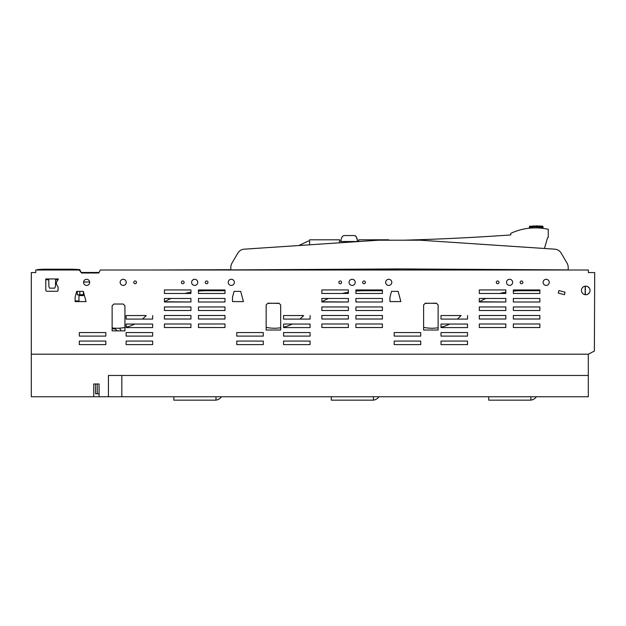 <?xml version="1.0" encoding="UTF-8"?>
<svg xmlns="http://www.w3.org/2000/svg" width="626" height="626" viewBox="0 0 626 626"><rect width="100%" height="100%" fill="white"/><g stroke="black" fill="none" stroke-linecap="round" stroke-linejoin="round"><path stroke-width="0.94" d="M37.325 270.017L37.372 269.587L43.781 269.196L72.491 269.196L79.729 269.587L81.161 272.466L99.049 272.466M83.579 282.005L89.659 282.005M48.765 279.767L45.776 279.767L48.765 279.767L48.906 286.606L49.564 288.148L54.736 288.148L55.464 286.418L54.736 288.148L49.564 288.148L48.906 286.606L48.765 279.767M55.565 279.791L55.464 286.418L55.565 279.791L57.921 279.791L55.565 279.791M112.124 327.93A39.72 39.72 0 0 0 124.934 327.453L124.934 330.864L112.124 330.864L112.124 305.762L113.854 304.033L123.212 304.033L124.934 305.762L124.934 330.864L120.998 330.864A8.514 8.514 -0 0 0 119.417 328.173M126.123 327.195A39.72 39.72 0 0 0 134.817 324.057L152.642 324.057L126.123 324.057L126.123 327.195M142.438 319.088A39.72 39.72 0 0 0 145.42 316.341A85.441 85.441 0 0 1 146.21 315.543L126.123 315.551L126.123 319.088L152.642 319.088L152.642 315.543L152.642 319.088L142.438 319.088M206.4 290.754A85.441 85.441 0 0 0 198.465 291.121L198.465 293.484L224.984 293.484L224.977 289.948L198.465 289.948L198.465 293.484L224.984 293.484L224.977 290.754L206.4 290.754M190.938 292.162A85.441 85.441 0 0 0 184.952 293.484L190.938 293.484L190.938 289.948L164.419 289.948L164.419 293.484L190.938 293.484L190.938 292.162M170.937 298.461A85.441 85.441 0 0 0 164.419 301.771L190.938 301.998L190.938 298.461L164.419 298.461L164.419 301.998L190.938 301.998L190.938 298.461L170.937 298.461M309.596 241.049A2525.088 2525.088 0 0 1 308.297 241.033L298.798 245.533L244.179 249.179A7.927 7.927 0 0 0 237.872 253.076L232.058 262.983A9.1 9.1 0 0 0 230.806 267.584L230.806 269.689L150.068 270.017M230.806 267.584L230.806 269.908L399.505 268.93L568.212 269.908L568.212 267.584A9.1 9.1 0 0 0 566.96 262.983L561.146 253.076L566.96 262.983M510.683 234.961A2525.088 2525.088 0 0 1 403.582 240.204A2525.088 2525.088 0 0 0 510.683 234.961L510.91 233.287A58.476 58.476 0 0 1 548.251 229.288L548.251 237.434L547.586 237.692L544.448 248.483L554.839 249.179A7.927 7.927 0 0 1 561.146 253.076M398.488 268.937L398.066 269.689L307.515 270.017M409.576 268.984L410.163 270.017M530.598 269.689L464.962 270.017M267.693 303.375L278.953 303.18L280.683 304.909L280.683 330.012L266.167 330.012L266.167 304.909L267.889 303.18L278.492 303.375M266.167 327.351A39.72 39.72 0 0 0 280.683 327.758L280.683 330.012L266.167 330.012L266.167 327.351M283.57 327.195A39.72 39.72 0 0 0 292.264 324.057L310.081 324.057L283.57 324.057L283.57 327.195M299.885 319.088A39.72 39.72 0 0 0 302.867 316.341A85.441 85.441 0 0 1 303.657 315.543L283.57 315.551L283.57 319.088L310.089 319.088L310.081 315.543L310.089 319.088L299.885 319.088M363.847 290.754A85.441 85.441 0 0 0 355.904 291.121L355.912 293.484L382.423 293.484L382.423 289.948L355.904 289.948L355.912 293.484L382.423 293.484L382.423 290.754L363.847 290.754M348.385 292.162A85.441 85.441 0 0 0 342.399 293.484L348.385 293.484L348.385 289.948L321.866 289.948L321.866 293.484L348.385 293.484L348.385 292.162M328.384 298.461A85.441 85.441 0 0 0 321.866 301.771L348.385 301.998L348.385 298.461L321.866 298.461L321.866 301.998L348.385 301.998L348.385 298.461L328.384 298.461M425.14 303.375L436.4 303.18L438.122 304.909L438.122 330.012L423.614 330.012L423.614 304.909L425.336 303.18L435.939 303.375M423.614 327.351A39.72 39.72 0 0 0 438.122 327.758L438.122 330.012L423.614 330.012L423.614 327.351M441.017 327.195A39.72 39.72 0 0 0 449.711 324.057L467.528 324.057L441.017 324.057L441.017 327.195M457.332 319.088A39.72 39.72 0 0 0 460.313 316.341A85.441 85.441 0 0 1 461.104 315.543L441.017 315.551L441.017 319.088L467.536 319.088L467.528 315.543L467.536 319.088L457.332 319.088M521.294 290.754A85.441 85.441 0 0 0 513.351 291.121L513.359 293.484L539.87 293.484L539.87 289.948L513.351 289.948L513.359 293.484L539.87 293.484L539.87 290.754L521.294 290.754M505.831 292.162A85.441 85.441 0 0 0 499.845 293.484L505.831 293.484L505.831 289.948L479.313 289.948L479.313 293.484L505.831 293.484L505.831 292.162M485.823 298.461A85.441 85.441 0 0 0 479.313 301.771L505.831 301.998L505.831 298.461L479.313 298.461L479.313 301.998L505.831 301.998L505.831 298.461L485.823 298.461M554.839 249.179L420.336 240.204L378.683 240.204L244.179 249.179M237.872 253.076L232.058 262.983M568.212 269.908L568.212 267.584M357.11 238.592L356.03 236.479L357.297 239.805M354.512 235.548L343.823 235.548L342.305 236.479L343.823 235.548L354.512 235.548L356.03 236.479L355.419 235.806M342.305 236.479L341.045 239.351L342.305 236.479M341.037 239.805L341.029 241.503L357.313 241.503L357.29 239.351M388.738 268.992L388.738 269.587L309.596 269.446M388.738 240.204L388.738 239.805L358.745 239.805L358.745 241.534M358.745 269.164L358.745 269.587M339.589 242.81L339.589 239.805L309.596 239.805L309.596 244.813M548.251 237.434L547.586 237.692L544.448 248.483M357.305 241.057A2525.088 2525.088 0 0 0 358.745 241.041M339.589 241.159A2525.088 2525.088 0 0 0 341.029 241.159M35.768 272.576L31.316 272.576L31.316 354.191L588.44 354.191L594.379 351.029L594.7 272.568L588.354 272.568L588.354 270.017L100.301 270.017L98.783 272.999L81.466 272.999L79.314 270.017L35.768 270.017L35.768 272.576L33.444 272.576M198.465 323.986L224.977 323.986L224.984 327.531L198.465 327.531L198.465 323.986L198.465 327.531L224.984 327.531L224.977 323.986L198.465 323.986M164.419 323.986L190.938 323.986L190.938 327.531L164.419 327.531L164.419 323.986L164.419 327.531L190.938 327.531L190.938 323.986L164.419 323.986M382.423 298.461L355.904 298.461L355.912 301.998L382.423 301.998L382.423 298.461L355.904 298.461L355.912 300.723A1.275 1.275 0 0 0 357.188 301.998L382.423 301.998L382.423 298.461M228.224 282.357A3.067 3.067 0 0 0 231.291 285.425A3.067 3.067 0 0 0 234.359 282.357A3.067 3.067 0 0 0 231.291 279.29A3.067 3.067 0 0 0 228.224 282.357M349.073 282.357A3.067 3.067 0 0 0 352.141 285.425A3.067 3.067 0 0 0 355.208 282.357A3.067 3.067 0 0 0 352.141 279.29A3.067 3.067 0 0 0 349.073 282.357M362.689 282.357A1.362 1.362 0 0 0 364.05 283.719A1.362 1.362 0 0 0 365.412 282.357A1.362 1.362 0 0 0 364.05 280.996A1.362 1.362 0 0 0 362.689 282.357M385.671 282.357A3.067 3.067 0 0 0 388.738 285.425A3.067 3.067 0 0 0 391.806 282.357A3.067 3.067 0 0 0 388.738 279.29A3.067 3.067 0 0 0 385.671 282.357M496.293 282.357A1.369 1.369 0 0 0 497.662 283.727A1.369 1.369 0 0 0 499.032 282.357A1.369 1.369 0 0 0 497.662 280.996A1.369 1.369 0 0 0 496.293 282.357M506.528 282.357A3.067 3.067 0 0 0 509.587 285.417A3.067 3.067 0 0 0 512.655 282.357A3.067 3.067 0 0 0 509.587 279.29A3.067 3.067 0 0 0 506.528 282.357M520.136 282.357A1.362 1.362 0 0 0 521.497 283.719A1.362 1.362 0 0 0 522.859 282.357A1.362 1.362 0 0 0 521.497 280.996A1.362 1.362 0 0 0 520.136 282.357M543.118 282.357A3.067 3.067 0 0 0 546.185 285.425A3.067 3.067 0 0 0 549.245 282.357A3.067 3.067 0 0 0 546.185 279.29A3.067 3.067 0 0 0 543.118 282.357M581.46 290.433A4.296 4.296 0 0 0 585.756 294.729A4.296 4.296 0 0 0 590.052 290.433A4.296 4.296 0 0 0 585.756 286.137A4.296 4.296 0 0 0 581.46 290.433M513.359 301.998L539.87 301.998L539.87 298.461L513.351 298.461L513.359 301.998L539.87 301.998L539.87 298.461L513.351 298.461L513.359 301.998M539.87 306.967L513.351 306.967L513.359 310.504L539.87 310.504L539.87 306.967L513.351 306.967L513.359 310.504L539.87 310.504L539.87 306.967M513.359 319.017L539.87 319.017L539.87 315.481L513.351 315.481L513.359 319.017L539.87 319.017L539.87 315.481L513.351 315.481L513.359 319.017M539.87 323.986L513.351 323.986L513.359 327.531L539.87 327.531L539.87 323.986L513.351 323.986L513.359 327.531L539.87 327.531L539.87 323.986M479.313 310.504L505.831 310.504L505.831 306.967L479.313 306.967L479.313 310.504L505.831 310.504L505.831 306.967L479.313 306.967L479.313 310.504M479.313 315.481L505.831 315.481L505.831 319.017L479.313 319.017L479.313 315.481L505.831 315.481L505.831 319.017L479.313 319.017L479.313 315.481M505.831 323.986L479.313 323.986L479.313 327.531L505.831 327.531L505.831 323.986L479.313 323.986L479.313 327.531L505.831 327.531L505.831 323.986M558.228 293.038L564.394 294.69L565.059 292.225L558.893 290.574L558.228 293.038L564.394 294.69L565.059 292.225L558.893 290.574L558.228 293.038M389.943 301.591L400.875 301.591L398.136 291.364L400.875 301.591L389.943 301.591L389.943 297.217L391.516 291.364L398.136 291.364L391.516 291.364L389.943 297.217L389.943 301.591M232.504 301.591L243.428 301.591L240.689 291.364L243.428 301.591L232.504 301.591L232.504 297.217L234.069 291.364L240.689 291.364L234.069 291.364L232.504 297.217L232.504 301.591M83.43 295.488L78.962 295.488L78.962 301.591L78.532 300.957L75.128 300.957L75.112 301.591L75.112 297.217L76.685 291.364L83.297 291.364L86.044 301.591L75.112 301.591L75.112 297.217L76.685 291.364L77.256 291.364L77.256 294.791L79.807 294.791L79.807 291.364L83.211 291.364L83.43 293.203M58.101 287.123L58.069 290.66L57.248 291.286L46.621 291.286L45.776 290.433L45.776 278.961L58.406 278.961L56.395 282.436L56.395 283.946L58.101 287.123L58.069 290.66L57.248 291.286L46.621 291.286L45.776 290.433L45.776 279.767M467.536 327.594L467.528 324.057L467.536 327.594L441.017 327.594L467.536 327.594M441.017 332.57L467.528 332.57L467.536 336.107L441.017 336.107L441.017 332.57L467.528 332.57L467.536 336.107L441.017 336.107L441.017 332.57M441.017 341.076L467.528 341.076L467.536 344.621L441.017 344.621L441.017 341.076L467.528 341.076L467.536 344.621L441.017 344.621L441.017 341.076M394.208 341.076L420.727 341.076L420.727 344.621L394.208 344.621L394.208 341.076L420.727 341.076L420.727 344.621L394.208 344.621L394.208 341.076M394.208 332.57L420.727 332.57L420.727 336.107L394.208 336.107L394.208 332.57L420.727 332.57L420.727 336.107L394.208 336.107L394.208 332.57M355.912 310.504L382.423 310.504L382.423 306.967L355.904 306.967L355.912 310.504L382.423 310.504L382.423 306.967L355.904 306.967L355.912 310.504M355.912 319.017L382.423 319.017L382.423 315.481L355.904 315.481L355.912 319.017L382.423 319.017L382.423 315.481L355.904 315.481L355.912 319.017M355.912 327.531L382.423 327.531L382.423 323.986L355.904 323.986L355.912 327.531L382.423 327.531L382.423 323.986L355.904 323.986L355.912 327.531M321.866 310.504L348.385 310.504L348.385 306.967L321.866 306.967L321.866 310.504L348.385 310.504L348.385 306.967L321.866 306.967L321.866 310.504M321.866 315.481L348.385 315.481L348.385 319.017L321.866 319.017L321.866 315.481L348.385 315.481L348.385 319.017L321.866 319.017L321.866 315.481M321.866 327.531L348.385 327.531L348.385 323.986L321.866 323.986L321.866 327.531L348.385 327.531L348.385 323.986L321.866 323.986L321.866 327.531M310.089 327.594L310.081 324.057L310.089 327.594L283.57 327.594L310.089 327.594M283.57 332.57L310.081 332.57L310.089 336.107L283.57 336.107L283.57 332.57L310.081 332.57L310.089 336.107L283.57 336.107L283.57 332.57M283.57 341.076L310.081 341.076L310.089 344.621L283.57 344.621L283.57 341.076L310.081 341.076L310.089 344.621L283.57 344.621L283.57 341.076M236.761 341.076L263.28 341.076L263.28 344.621L236.761 344.621L236.761 341.076L263.28 341.076L263.28 344.621L236.761 344.621L236.761 341.076M236.761 332.57L263.28 332.57L263.28 336.107L236.761 336.107L236.761 332.57L263.28 332.57L263.28 336.107L236.761 336.107L236.761 332.57M198.465 301.998L224.984 301.998L224.977 298.461L198.465 298.461L198.465 301.998L224.984 301.998L224.977 298.461L198.465 298.461L198.465 301.998M198.465 310.504L224.984 310.504L224.977 306.967L198.465 306.967L198.465 310.504L224.984 310.504L224.977 306.967L198.465 306.967L198.465 310.504M198.465 319.017L224.984 319.017L224.977 315.481L198.465 315.481L198.465 319.017L224.984 319.017L224.977 315.481L198.465 315.481L198.465 319.017M164.419 315.481L190.938 315.481L190.938 319.017L164.419 319.017L164.419 315.481L190.938 315.481L190.938 319.017L164.419 319.017L164.419 315.481M164.419 310.504L190.938 310.504L190.938 306.967L164.419 306.967L164.419 310.504L190.938 310.504L190.938 306.967L164.419 306.967L164.419 310.504M126.123 332.57L152.642 332.57L152.642 336.107L126.123 336.107L126.123 332.57L152.642 332.57L152.642 336.107L126.123 336.107L126.123 332.57M152.642 327.594L152.642 324.057L152.642 327.594L126.123 327.594L152.642 327.594M126.123 341.076L152.642 341.076L152.642 344.621L126.123 344.621L126.123 341.076L152.642 341.076L152.642 344.621L126.123 344.621L126.123 341.076M79.314 341.076L105.833 341.076L105.833 344.621L79.314 344.621L79.314 341.076L105.833 341.076L105.833 344.621L79.314 344.621L79.314 341.076M79.314 332.57L105.833 332.57L105.833 336.107L79.314 336.107L79.314 332.57L105.833 332.57L105.833 336.107L79.314 336.107L79.314 332.57M338.854 282.357A1.369 1.369 0 0 0 340.215 283.727A1.369 1.369 0 0 0 341.585 282.357A1.369 1.369 0 0 0 340.215 280.996A1.369 1.369 0 0 0 338.854 282.357M205.234 282.357A1.369 1.369 0 0 0 206.603 283.727A1.369 1.369 0 0 0 207.973 282.357A1.369 1.369 0 0 0 206.603 280.996A1.369 1.369 0 0 0 205.234 282.357M191.626 282.357A3.067 3.067 0 0 0 194.694 285.425A3.067 3.067 0 0 0 197.761 282.357A3.067 3.067 0 0 0 194.694 279.29A3.067 3.067 0 0 0 191.626 282.357M181.415 282.357A1.362 1.362 0 0 0 182.776 283.719A1.362 1.362 0 0 0 184.138 282.357A1.362 1.362 0 0 0 182.776 280.996A1.362 1.362 0 0 0 181.415 282.357M133.768 282.357A1.362 1.362 0 0 0 135.13 283.719A1.362 1.362 0 0 0 136.491 282.357A1.362 1.362 0 0 0 135.13 280.996A1.362 1.362 0 0 0 133.768 282.357M120.145 282.357A3.06 3.06 0 0 0 123.205 285.417A3.06 3.06 0 0 0 126.264 282.357A3.06 3.06 0 0 0 123.205 279.298A3.06 3.06 0 0 0 120.145 282.357M83.555 282.357A3.06 3.06 0 0 0 86.615 285.417A3.06 3.06 0 0 0 89.674 282.357A3.06 3.06 0 0 0 86.615 279.298A3.06 3.06 0 0 0 83.555 282.357M585.161 294.69L585.161 286.184L585.161 294.69M589.348 288.077L587.751 286.63M585.318 294.705L585.326 286.16M587.751 294.243L589.348 292.796M117.203 330.864L112.124 330.864L112.124 328.525L115.161 329.143A5.11 5.11 -0 0 1 117.203 330.864M95.551 383.981L95.551 393.77L99.072 393.77M93.743 396.751L93.743 383.981L99.072 383.981L99.072 396.751L31.3 396.751L31.3 354.191M97.257 383.981L97.257 393.77M588.315 354.191L588.315 396.751L108.431 396.751L108.431 375.467L588.315 375.467M99.072 396.751L108.431 396.751M113.345 328.071L115.161 329.143L115.591 328.212M121.827 396.751L121.827 375.467M78.962 295.488L78.962 294.799L83.43 294.799M83.43 294.721L79.807 294.721M78.962 295.566L83.43 295.566L83.43 291.841M92.233 272.466L86.967 272.466M173.856 396.751L173.856 400.155L215.125 400.155A7.661 7.661 0 0 0 221.494 396.751M215.978 396.751L215.978 400.1M488.742 396.751L488.742 400.155L530.019 400.155A7.661 7.661 0 0 0 536.388 396.751M530.871 396.751L530.871 400.1M331.295 396.751L331.295 400.155L372.572 400.155A7.661 7.661 0 0 0 378.941 396.751M373.425 396.751L373.425 400.1M529.408 228.193L529.408 227.41M529.713 226.205L532.828 226.158L529.494 226.315M529.471 228.185L529.713 226.416L529.713 227.066L532.828 226.808L532.828 226.158L536.216 226.064L532.828 225.947M529.408 227.035L529.713 227.997L532.828 227.856L532.828 226.808L536.216 226.714L536.216 226.064L539.604 226.158L539.604 226.808L542.726 227.997L542.726 227.066L539.604 226.808L539.604 227.856L541.78 228.02L539.604 226.808L536.216 226.714L536.216 227.754L539.604 227.856L536.169 227.88M529.729 228.161L530.324 228.107M531.709 227.997L536.028 227.88M530.66 228.075L530.12 228.122M536.271 227.88L532.828 227.856M543.024 226.753L543 228.365M543.024 227.035L542.945 228.357M542.601 228.044L539.604 226.808L542.374 228.287M542.938 226.315L536.216 225.845M542.726 226.205L539.604 225.947M539.604 227.856L541.772 228.13L539.831 228.036M112.124 328.204L115.161 329.143L112.79 328.008M112.899 328.024L115.161 329.143M532.828 226.808L530.652 228.02L529.713 227.066M529.494 227.175L529.424 228.193"/></g></svg>
